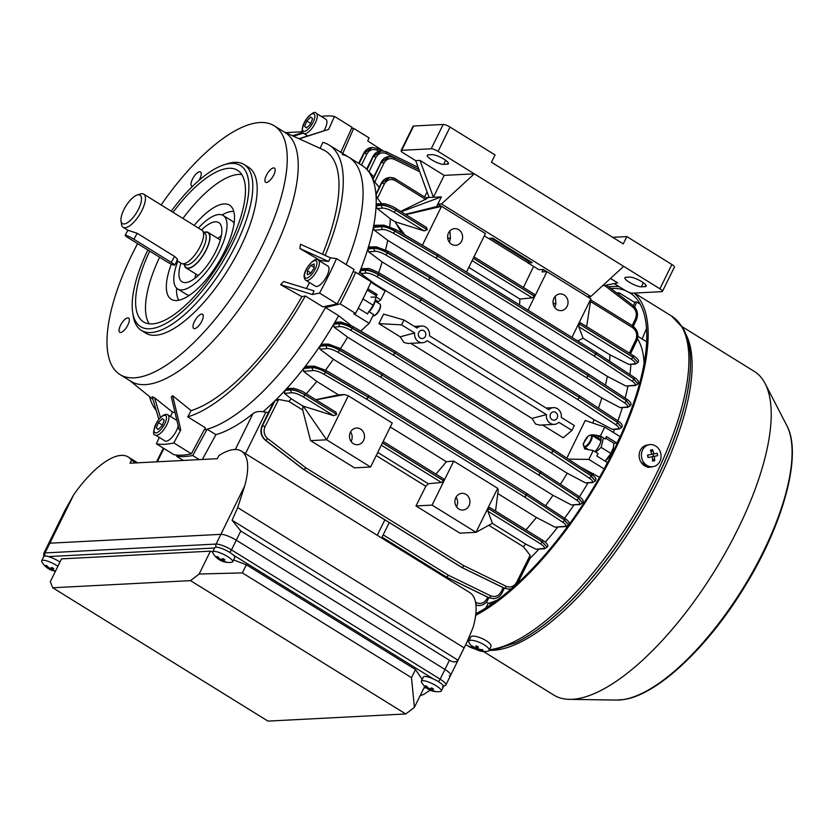 <?xml version="1.0" encoding="UTF-8"?>
<svg xmlns="http://www.w3.org/2000/svg" width="834" height="834" viewBox="0 0 834 834"><rect width="100%" height="100%" fill="white"/><g stroke="black" fill="none" stroke-linecap="round" stroke-linejoin="round"><path stroke-width="1.25" d="M590.232 435.212A6.411 2.408 -58.2 0 0 589.732 435.306A6.411 2.408 -58.2 0 0 585.437 439.539A6.411 2.408 -58.2 0 0 583.56 445.273A6.411 2.408 -58.2 0 0 584.728 446.398A6.411 2.408 -58.2 0 0 590.305 440.654A6.411 2.408 -58.2 0 0 590.232 435.212M590.034 435.233A6.964 2.617 121.8 0 1 590.368 435.108A6.964 2.617 121.8 0 1 590.91 434.994A6.964 2.617 121.8 0 1 591.587 435.15A6.964 2.617 121.8 0 1 590.587 441.697A6.964 2.617 121.8 0 1 584.926 447.16A6.964 2.617 121.8 0 1 584.248 447.003A6.964 2.617 121.8 0 1 583.664 445.94A6.964 2.617 121.8 0 1 583.633 445.575M125.725 235.23A6.964 0.824 -151 0 0 125.131 235.251A6.964 0.824 -151 0 0 128.551 238.024L165.883 261.146A6.964 0.824 -151 0 0 174.65 265.149A6.964 0.824 -151 0 0 171.231 262.376L133.888 239.243A6.964 0.824 -151 0 0 125.725 235.23M176.735 260.323C178.236 260.135 177.506 258.832 174.535 256.424L137.193 233.291L127.894 230.257L123.151 227.317A19.516 7.318 -58.2 0 0 124.026 227.672A19.516 7.318 -58.2 0 0 140.289 213.514A19.516 7.318 -58.2 0 0 143.698 194.145A19.516 7.318 -58.2 0 0 142.822 193.78A19.516 7.318 -58.2 0 0 140.3 193.999L137.12 195.031A16.722 6.276 -58.2 0 0 125.892 206.061A16.722 6.276 -58.2 0 0 121.013 221.031A16.722 6.276 -58.2 0 0 123.171 223.887A16.722 6.276 -58.2 0 0 137.641 210.835A16.722 6.276 -58.2 0 0 139.288 194.843A16.722 6.276 -58.2 0 0 137.12 195.031M177.1 260.74L181.353 263.367A19.516 7.318 -58.2 0 0 182.093 263.69A19.516 7.318 -58.2 0 0 182.229 263.721A19.516 7.318 -58.2 0 0 197.95 250.481A19.516 7.318 -58.2 0 0 202.516 230.716A19.516 7.318 -58.2 0 0 201.901 230.194L143.698 194.145M184.293 264.305A20.902 7.84 -58.2 0 0 186.107 267.954A20.902 7.84 -58.2 0 0 187.045 268.339A20.902 7.84 -58.2 0 0 204.476 253.182A20.902 7.84 -58.2 0 0 208.125 232.415A20.902 7.84 -58.2 0 0 207.197 232.029A20.902 7.84 -58.2 0 0 204.049 232.415M121.013 221.031L121.503 224.336A19.516 7.318 -58.2 0 0 123.151 227.317M372.84 315.971A6.964 2.617 -58.2 0 0 373.726 315.888A6.964 2.617 -58.2 0 0 378.407 311.291A6.964 2.617 -58.2 0 0 380.44 305.056A6.964 2.617 -58.2 0 0 379.939 304.056A6.964 2.617 -58.2 0 0 379.856 303.993A6.964 2.617 -58.2 0 0 379.751 303.941M327.783 266.004A11.843 4.441 121.8 0 1 327.95 266.098A11.843 4.441 121.8 0 1 328.106 266.202A11.843 4.441 121.8 0 1 325.354 278.723A11.843 4.441 121.8 0 1 315.471 286.239A11.843 4.441 121.8 0 1 315.315 286.135M310.644 273.375L307.256 274.782L307.339 270.769L310.811 265.358L314.199 263.951L314.116 267.964L310.644 273.375M380.471 305.411A6.411 2.408 121.8 0 1 380.533 305.713A6.411 2.408 121.8 0 1 378.667 311.457A6.411 2.408 121.8 0 1 374.362 315.679A6.411 2.408 121.8 0 1 374.059 315.752M310.905 272.979L307.339 270.769M314.126 267.412L310.811 265.358M633.84 301.929A190.934 71.651 121.8 0 1 636.738 302.033L634.684 307.006M640.21 304.191L636.738 302.033M637.489 338.865A158.877 59.621 121.8 0 1 644.088 363.374A158.877 59.621 121.8 0 0 637.489 338.865M489.537 605.599L491.236 602.45A158.877 59.621 121.8 0 0 497.523 599.98A158.877 59.621 121.8 0 1 488.255 603.378L486.274 602.148M492.769 603.399L491.236 602.45M642.17 338.99L646.506 328.481M312.614 118.605L310.561 124.037L306.599 127.977L304.691 126.476L306.745 121.034L310.707 117.094L312.614 118.605M316.263 113.32A11.843 4.441 121.8 0 1 313.532 126.153A11.843 4.441 121.8 0 1 303.784 133.461C300.897 133.763 301.491 129.312 305.567 120.086C311.405 113.195 314.971 110.943 316.263 113.32L325.875 119.272A11.843 4.441 121.8 0 1 324.03 130.646M306.797 127.779L304.691 126.476M310.759 123.515L306.745 121.034M649.165 444.699L646.892 445.127A11.155 9.779 79.3 0 0 639.355 457.918A11.155 9.779 79.3 0 0 651.02 467.04L653.283 466.613A11.155 9.779 79.3 0 0 653.314 466.613A11.155 9.779 79.3 0 0 660.83 453.821A11.155 9.779 79.3 0 0 649.165 444.699A11.155 9.779 79.3 0 0 649.144 444.71A11.155 9.779 79.3 0 0 641.627 457.491A11.155 9.779 79.3 0 0 653.283 466.613M652.605 449.703A17.723 7.756 153.7 0 0 651.562 449.88A17.723 7.756 153.7 0 0 650.499 450.11A18.077 8.694 79.2 0 1 651.708 454.322L647.549 455.114L648.008 457.522L652.167 456.73A18.077 8.694 79.2 0 1 652.584 461.098A17.723 7.787 4.8 0 0 653.668 460.91A17.723 7.787 4.8 0 0 654.7 460.691A18.077 8.694 -100.8 0 0 654.283 456.323L657.651 455.687A17.723 15.158 -100.9 0 0 657.192 453.279L653.825 453.915A18.077 8.694 -100.8 0 0 652.605 449.703L651.187 452.257M652.959 454.082L653.408 456.49L651.823 456.792L654.283 456.323M652.438 458.836L654.7 460.691M648.008 457.522L652.167 456.73M648.112 457.501L647.664 455.093M651.708 454.322L653.825 453.915M653.408 456.49L657.651 455.687M440.143 691.522A11.155 2.606 -153.8 0 0 440.529 691.48A11.155 2.606 -153.8 0 0 441.363 691L443.427 686.809A11.155 2.606 -153.8 0 0 438.34 681.628A11.155 2.606 -153.8 0 0 423.422 676.958L421.358 681.149A11.155 2.606 -153.8 0 0 421.483 682.108A18.119 18.119 0 0 0 426.852 688.279A18.077 6.787 121.8 0 1 426.674 688.144M441.363 691A11.155 2.606 -153.8 0 0 436.276 685.819A11.155 2.606 -153.8 0 0 422.577 680.638A11.155 2.606 -153.8 0 0 421.358 681.149M427.112 688.446A17.723 15.836 158.1 0 0 428.603 689.343A18.077 6.787 -58.2 0 0 429.103 689.676A18.077 6.787 -58.2 0 0 430.177 689.979A18.077 16.211 87 0 0 433.982 691.376A17.723 7.829 -90.9 0 0 434.524 691.386A17.723 7.829 -90.9 0 0 435.067 691.313A18.077 16.211 -93 0 1 431.251 689.926A18.077 6.787 -58.2 0 0 433.544 689.082A17.723 11.697 -127.4 0 1 431.616 687.883A18.077 6.787 121.8 0 1 429.322 688.728A18.077 16.211 -93 0 1 426.247 685.85A17.723 3.69 151.4 0 1 425.674 685.902A17.723 3.69 151.4 0 1 425.163 685.913A18.077 16.211 87 0 0 428.238 688.78A18.077 6.787 121.8 0 1 426.852 688.279M432.095 688.217L431.251 689.926M431.074 688.154L430.177 689.979M429.166 688.613L428.603 689.343M428.561 688.133L428.238 688.78M423.87 330.733A4.18 3.753 87 0 0 418.407 333.412A4.18 3.753 87 0 0 422.285 338.552A4.18 3.753 87 0 0 423.87 330.733M555.653 412.371A4.18 3.753 87 0 0 550.2 415.051A4.18 3.753 87 0 0 554.068 420.19A4.18 3.753 87 0 0 555.653 412.371M422.504 342.732A8.361 7.506 87 0 1 418.48 341.669A8.361 7.506 87 0 1 414.665 332.964L400.174 336.8L403.864 342.43L407.92 343.483L422.504 342.732A8.361 7.506 87 0 0 427.091 340.658L546.447 414.602A8.361 7.506 87 0 0 550.263 423.307A8.361 7.506 87 0 0 554.287 424.37A8.361 7.506 87 0 0 558.874 422.296L571.947 430.396L574.334 425.528L561.261 417.427A8.361 7.506 87 0 0 553.422 407.659A8.361 7.506 87 0 0 548.845 409.734L429.479 335.789A8.361 7.506 87 0 0 421.639 326.021A8.361 7.506 87 0 0 417.052 328.096L403.969 319.985L401.571 324.853L378.897 323.623L383.588 314.095L403.969 319.985M546.447 414.602L531.967 418.439L535.647 424.068L539.702 425.121L554.287 424.37M360.58 429.083A8.361 7.506 87 0 0 356.556 428.03A8.361 7.506 87 0 0 349.665 434.462A8.361 7.506 87 0 0 353.397 443.678A8.361 7.506 87 0 0 357.421 444.731A8.361 7.506 87 0 0 364.312 438.309A8.361 7.506 87 0 0 360.58 429.083M466.008 494.395A8.361 7.506 87 0 0 461.984 493.342A8.361 7.506 87 0 0 455.093 499.774A8.361 7.506 87 0 0 458.825 508.99A8.361 7.506 87 0 0 462.849 510.043A8.361 7.506 87 0 0 469.74 503.611A8.361 7.506 87 0 0 466.008 494.395M458.7 229.673A8.361 7.506 87 0 0 454.686 228.62A8.361 7.506 87 0 0 447.795 235.042A8.361 7.506 87 0 0 451.528 244.258A8.361 7.506 87 0 0 455.552 245.321A8.361 7.506 87 0 0 462.432 238.889A8.361 7.506 87 0 0 458.7 229.673M564.128 294.986A8.361 7.506 87 0 0 560.114 293.922A8.361 7.506 87 0 0 553.223 300.355A8.361 7.506 87 0 0 556.956 309.57A8.361 7.506 87 0 0 560.98 310.623A8.361 7.506 87 0 0 567.86 304.202A8.361 7.506 87 0 0 564.128 294.986M351.156 325.5L338.635 315.69L325.458 307.517A158.877 59.621 121.8 0 1 207.113 429.218L192.717 455.52A246.687 92.564 121.8 0 1 184.439 456.521A246.687 92.564 121.8 0 1 176.725 456.354L177.267 455.114M183.334 460.451L176.725 456.354M207.113 429.218L215.902 434.66A158.877 59.621 -58.2 0 0 252.9 413.758C255.496 411.715 258.874 411.047 263.012 411.756L268.402 412.653M338.635 315.69A158.877 59.621 121.8 0 1 334.33 323.206A158.877 59.621 121.8 0 1 333.725 324.217A158.877 59.621 121.8 0 1 320.475 345.245A158.877 59.621 121.8 0 1 319.776 346.266A158.877 59.621 121.8 0 1 304.473 367.387A158.877 59.621 121.8 0 1 303.659 368.43A158.877 59.621 121.8 0 1 285.843 389.509A158.877 59.621 121.8 0 1 284.967 390.468A158.877 59.621 121.8 0 1 274.907 400.831A158.877 59.621 121.8 0 1 273.781 401.925A158.877 59.621 121.8 0 1 263.012 411.756M215.902 434.66L202.328 459.461M199.326 459.617L192.717 455.52M278.65 399.455L265.056 426.622L262.053 425.736L273.281 402.582L262.283 425.632C260.083 431.355 261.157 436.213 265.525 440.237L303.764 469.49L265.619 440.227C261.261 436.213 260.229 431.345 262.502 425.621L274.907 400.831L278.65 399.455L288.814 401.404L291.295 398.861L284.509 393.419L284.967 390.468L291.129 389.885C294.704 389.968 299.302 391.636 304.921 394.899L336.717 414.488L335.935 412.173L305.14 393.085A2.095 0.782 -58.2 0 0 304.952 393.043M531.967 418.439L410.724 343.337M571.947 430.396L563.2 437.798L542.507 424.975M401.561 233.009L395.17 221.792L390.302 218.779A153.31 57.525 121.8 0 1 389.759 226.619M427.269 229.736L395.691 210.168A2.095 0.782 -58.2 0 0 395.869 208.448L426.487 227.411L427.269 229.736L424.183 230.914L395.17 221.792M390.302 218.779L377.354 208.615L376.103 205.821A158.877 59.621 121.8 0 1 373.549 226.389A158.877 59.621 121.8 0 1 373.351 227.401A158.877 59.621 121.8 0 1 368.128 248A158.877 59.621 121.8 0 1 367.825 249.001A158.877 59.621 121.8 0 1 360.549 269.716A158.877 59.621 121.8 0 1 360.152 270.727A158.877 59.621 121.8 0 1 358.766 274.157M401.185 211.742L441.394 196.866L425.715 197.679L441.394 196.866L436.609 206.592L405.334 214.307M519.54 304.921A153.31 57.525 -58.2 0 0 519.884 299.052L468.802 267.401M534.052 294.121A2.095 0.782 -58.2 0 1 534.24 294.162A2.095 0.782 -58.2 0 1 534.062 295.893L534.021 295.976A2.095 0.782 -58.2 0 1 532.228 297.842L519.884 299.052M628.846 364.406L634.111 363.895A2.095 1.866 -95.6 0 0 635.185 364.156L628.846 364.406L609.935 354.836L583.102 338.218L577.608 340.897M609.935 354.836A153.31 57.525 121.8 0 1 609.55 361.174M583.102 338.218L578.765 326.678L579.317 324.03L580.495 322.81L633.079 355.388A2.095 0.782 -58.2 0 0 632.891 355.347M589.836 296.539L589.638 298.092M336.675 414.571L333.631 415.666L302.94 406.064L302.7 410.005L310.561 440.633L354.492 467.843L370.577 467.009L326.647 439.799L310.561 440.633M302.7 410.005L288.814 401.404M535.991 549.22L543.382 548.522A2.095 1.866 -95.4 0 0 544.456 548.782L535.991 549.22L525.764 544.102L523.304 546.666L530.143 555.246L529.694 558.665M523.304 546.666L488.787 525.284M415.989 505.946L459.909 533.155L476.006 532.321L432.075 505.112L415.989 505.946L425.83 486.274L376.217 455.552M370.577 467.009L392.23 423.015L348.299 395.796L344.432 394.555L338.521 394.909L316.764 381.43L303.555 371.349L303.659 368.43L312.614 367.7C315.846 367.763 320.141 369.274 325.51 372.245L368.023 397.026L325.614 372.037C320.256 369.045 315.992 367.45 312.833 367.241L304.473 367.387L307.277 366.585M495.542 511.044L498.252 489.839L497.658 488.317L453.727 461.108L446.357 461.713L390.281 426.977M555.037 527.14L564.868 526.337A2.095 1.866 85.3 0 0 565.921 526.598L555.037 527.14L536.408 517.497L497.773 493.561M315.794 399.694L338.521 394.909M316.764 381.43A153.31 57.525 121.8 0 1 306.286 393.804M302.94 406.064L291.295 398.861M435.88 474.077A153.31 57.525 -58.2 0 0 446.357 461.713M443.323 478.758A2.095 0.782 -58.2 0 1 443.511 478.81A2.095 0.782 -58.2 0 1 443.334 480.54L443.292 480.613A2.095 0.782 -58.2 0 1 441.488 482.49L428.301 483.73L377.76 452.414M428.301 483.73L425.83 486.274M536.408 517.497A153.31 57.525 121.8 0 1 525.931 529.871M497.658 488.317L476.006 532.321L492.435 523.272L487.859 511.211L488.411 508.563L489.579 507.353L542.35 540.036A2.095 0.782 -58.2 0 0 542.163 539.994M525.764 544.102L492.279 523.356M379.199 187.389L372.892 179.623A158.877 59.621 121.8 0 1 375.925 194.239A158.877 59.621 121.8 0 1 375.988 195.041A158.877 59.621 121.8 0 1 376.144 204.883A158.877 59.621 121.8 0 1 376.103 205.821L381.847 205.258C385.433 205.331 390.031 206.999 395.65 210.251L427.227 229.819M381.795 203.767L377.437 198.356L375.988 195.041L381.722 183.136L389.853 177.444L395.212 178.851A2.095 0.782 121.8 0 1 395.41 178.903L427.091 198.523L400.706 211.44M533.593 266.39L523.439 287.469M358.266 308.205L367.533 313.938L368.732 311.509L373.559 314.501L369.201 323.363L360.684 331.056M370.89 282.257L385.099 291.056L380.742 299.917L377.354 302.44M353.063 271.759L355.732 272.27A246.687 92.564 121.8 0 1 340.178 303.889L325.458 307.517M369.201 323.363L353.835 313.834L355.545 313.407A246.687 92.564 -58.2 0 0 371.109 281.798L355.732 272.27M355.545 313.407L340.178 303.889M380.742 299.917L375.915 296.925L370.984 297.175M375.915 296.925L377.104 294.485L374.56 294.621M377.104 294.485L367.877 288.772M342.274 154.53A158.877 59.621 121.8 0 1 348.883 157.303A158.877 59.621 121.8 0 1 346.162 264.597A158.877 59.621 121.8 0 0 348.883 157.303L362.06 165.466A158.877 59.621 121.8 0 1 366.699 169.271A158.877 59.621 121.8 0 1 367.023 169.625A158.877 59.621 121.8 0 1 372.673 179.049A158.877 59.621 121.8 0 1 372.892 179.623L381.326 162.203L389.478 156.511L393.971 157.449A2.095 0.834 116 0 1 394.148 157.48A2.095 0.834 116 0 1 394.169 159.284C389.832 157.657 386.413 158.94 383.911 163.151L374.654 182.26M612.323 429.364L617.858 428.864A2.095 1.866 -95.2 0 0 618.932 429.124L612.323 429.364L594.1 419.711L374.456 283.654A153.31 57.525 121.8 0 1 374.195 284.3M374.456 283.654L360.841 273.573L360.152 270.727L365.605 270.226C368.847 270.268 373.152 271.769 378.521 274.73L421.045 299.489L378.646 274.48C373.288 271.477 369.035 269.872 365.886 269.653L360.549 269.716L362.675 268.923M585.531 482.896L591.535 482.354A2.095 1.866 84.9 0 0 592.609 482.615L585.531 482.896L567.266 473.243L347.632 337.176L334.038 327.105L333.725 324.217L339.282 323.717C342.524 323.759 346.829 325.26 352.198 328.231L394.753 352.918L352.323 327.981C346.965 324.979 342.711 323.373 339.563 323.144L334.33 323.206L336.811 322.404M351.646 128.217A246.687 92.564 121.8 0 1 353.689 128.373L369.066 137.902L367.731 140.956L383.046 150.829M353.689 128.373L342.732 153.487M604.202 468.937L588.846 459.419L593.203 450.568L584.665 448.901L583.122 443.928L587.939 436.463M590.441 435.087L593.11 434.775L600.386 435.974L604.744 427.123L620.121 436.641L616.951 443.073L613.834 443.229M618.786 294.548L619.454 293.015A246.687 92.564 -58.2 0 0 616.524 292.807M619.454 293.015L634.83 302.544L633.423 305.765M580.162 466.884L599.531 477.309M593.422 473.514A158.877 59.621 121.8 0 1 592.557 475.046M587.928 483.032A158.877 59.621 121.8 0 1 579.421 496.762M573.886 505.091A158.877 59.621 121.8 0 1 564.555 518.227A2.095 0.959 -56.8 0 0 564.347 518.154M557.654 527.276A158.877 59.621 121.8 0 1 545.3 542.131M538.806 549.314A158.877 59.621 121.8 0 1 530.049 558.311M630.796 353.209A158.877 59.621 121.8 0 1 630.848 354.012M630.848 364.583A158.877 59.621 121.8 0 1 629.92 374.529M627.939 386.184A158.877 59.621 121.8 0 1 625.135 398.068M622.31 407.795A158.877 59.621 121.8 0 1 617.879 420.847M614.554 429.52A158.877 59.621 121.8 0 1 613.355 432.46M630.775 352.876L630.462 353.772M625.854 386.017L634.257 385.308A2.095 1.866 85.2 0 0 635.32 385.569L625.854 386.017L607.34 376.363L387.695 240.307L374.372 230.226L373.351 227.401L382.003 226.671C385.245 226.723 389.541 228.235 394.92 231.206L437.454 255.923L395.014 230.997C389.655 228.005 385.391 226.41 382.233 226.212L373.549 226.389L375.269 225.597M375.925 194.239L381.294 183.23C382.889 179.852 385.725 177.923 389.78 177.454L381.513 183.146L375.925 194.239M424.183 230.914L393.846 212.128A2.095 0.782 121.8 0 0 395.65 210.251L395.691 210.168C390.083 206.895 385.537 205.112 382.066 204.82L376.144 204.883L377.521 204.09M373.632 176.766L367.023 169.625L373.382 156.469L381.524 150.777L386.017 151.705A2.095 0.834 116 0 1 386.194 151.746A2.095 0.834 116 0 1 386.215 153.539C381.878 151.913 378.459 153.206 375.967 157.407L369.014 171.804M372.673 179.049L381.096 162.213L372.673 179.049M607.34 376.363A153.31 57.525 121.8 0 1 605.401 385.141M387.695 240.307A153.31 57.525 121.8 0 1 385.569 249.856M620.152 407.638L626.668 407.055A2.095 1.866 84.9 0 0 627.731 407.315L620.152 407.638L601.825 397.985L382.191 261.918L368.659 251.847L367.825 249.001L374.414 248.417C377.646 248.469 381.951 249.971 387.33 252.931L429.875 277.639L387.445 252.702C382.087 249.71 377.833 248.105 374.674 247.896L368.128 248L370.077 247.208M601.825 397.985A153.31 57.525 121.8 0 1 598.468 408.139M382.191 261.918A153.31 57.525 121.8 0 1 378.626 272.635M594.1 419.711A153.31 57.525 121.8 0 1 592.745 423.036M400.174 336.8L378.897 323.623M604.744 427.123L585.239 420.472L566.818 458.147M567.266 473.243A153.31 57.525 121.8 0 1 560.385 484.273M347.632 337.176A153.31 57.525 121.8 0 1 340.46 348.664M571.394 504.956L578.806 504.32A2.095 1.866 85.1 0 0 579.87 504.58L571.394 504.956L553.005 495.313L333.36 359.245L319.902 349.165L319.776 346.266L326.553 345.683C329.795 345.735 334.09 347.236 339.469 350.207L382.014 374.914L339.584 349.978C334.226 346.975 329.972 345.37 326.813 345.151L320.475 345.245L323.102 344.432M553.005 495.313A153.31 57.525 121.8 0 1 545.509 505.738M333.36 359.245A153.31 57.525 121.8 0 1 325.521 370.16M336.717 414.488L304.963 394.816C299.354 391.542 294.809 389.749 291.337 389.457L285.843 389.509L288.866 388.696M488.255 603.378L485.669 608.101M588.846 459.419L568.319 459.138M616.951 443.073L606.412 436.536L605.213 438.965L600.386 435.974M593.203 450.568L598.041 453.56L596.842 455.989L607.381 462.526L604.535 468.312M579.317 324.03L632.86 357.202L637.885 362.498L632.902 357.119L579.359 323.946M637.947 362.321L638.031 362.196C639.553 360.924 637.906 358.651 633.079 355.388A2.095 0.782 -58.2 0 1 632.902 357.119L632.86 357.202A2.095 0.782 121.8 0 1 631.067 359.079L578.765 326.678M634.257 385.308C636.175 384.891 635.372 383.442 631.849 380.961A2.095 0.959 -56.6 0 0 633.809 379.189L638.031 383.932L633.913 378.99L595.747 353.981L633.913 378.99A2.095 0.959 -56.8 0 0 633.976 377.187A2.095 0.959 -56.8 0 0 633.746 377.114M626.668 407.055C628.596 406.638 627.793 405.178 624.27 402.697A2.095 0.959 -56.5 0 0 626.23 400.925L630.441 405.678L626.334 400.695L588.137 375.769L626.334 400.695A2.095 0.959 -56.8 0 0 626.407 398.902A2.095 0.959 -56.8 0 0 626.178 398.819M617.858 428.864C619.787 428.436 618.984 426.977 615.471 424.496A2.095 0.959 123.5 0 0 617.421 422.723L621.632 427.477L617.546 422.473L579.338 397.557L617.546 422.473A2.095 0.959 -56.8 0 0 617.608 420.67A2.095 0.959 -56.8 0 0 617.379 420.597M591.535 482.354C593.464 481.927 592.661 480.478 589.138 477.997A2.095 0.959 -56.5 0 0 591.097 476.224L595.309 480.968L591.223 475.964L553.046 450.986L591.223 475.964A2.095 0.959 -56.8 0 0 591.285 474.171A2.095 0.959 -56.8 0 0 591.056 474.098M578.806 504.32C580.725 503.903 579.932 502.454 576.409 499.973A2.095 0.959 -56.6 0 0 578.358 498.2L582.58 502.944L578.473 497.971L540.307 472.972L578.473 497.971A2.095 0.959 -56.8 0 0 578.546 496.167A2.095 0.959 -56.8 0 0 578.316 496.094M564.868 526.337C566.776 525.931 565.973 524.482 562.45 522.011A2.095 0.959 -56.6 0 0 564.409 520.239L568.632 524.961L564.514 520.03L526.348 495.031L564.514 520.03A2.095 0.959 -56.8 0 0 564.576 518.237C568.569 520.854 569.976 522.981 568.809 524.607M488.411 508.563L542.131 541.839L547.167 547.135L542.173 541.766L488.453 508.479M547.219 546.968L547.302 546.833C548.824 545.561 547.167 543.299 542.35 540.036A2.095 0.782 -58.2 0 1 542.173 541.766L542.131 541.839A2.095 0.782 121.8 0 1 540.328 543.716L487.859 511.211M511.534 588.668L509.021 589.148L504.518 588.22L462.036 567.558L504.414 588.22L508.969 589.148M501.807 592.984L502.026 592.901C500.139 596.466 497.304 598.395 493.54 598.676L489.037 597.749L446.586 577.086L488.933 597.749L493.478 598.676M475.953 605.119L479.31 605.557M479.811 605.526L475.953 605.077M372.298 147.462L363.947 153.164L358.787 163.433M359.162 163.672L364.239 153.143L372.371 147.462L376.864 148.389A2.095 0.834 116 0 1 377.041 148.421A2.095 0.834 116 0 1 377.072 150.214C372.725 148.588 369.316 149.88 366.824 154.082L361.497 165.122M381.451 150.787L373.111 156.479L366.699 169.271M389.426 156.521L381.096 162.213L383.911 163.151M425.715 199.462L395.253 180.592A2.095 0.782 121.8 0 0 395.41 178.903C394.951 178.236 393.095 177.757 389.853 177.444L389.78 177.454M414.665 332.964L401.571 324.853M546.76 271.655L543.226 269.465L542.037 271.905L546.958 271.644L527.995 310.165M466.498 272.072L485.451 233.551L441.53 206.332L436.609 206.592M453.727 461.108L432.075 505.112M348.299 395.796L326.647 439.799L303.201 406.033M344.432 394.555L315.992 399.809M571.926 337.384L590.879 298.864L546.958 271.644M590.879 298.864L586.656 326.636M422.39 245.238L441.53 206.332L405.877 214.64M405.178 235.136L395.743 223.116M553.057 302.721L555.653 304.327L555.903 303.857L555.267 296.258M554.641 307.36A8.361 7.506 87 0 0 555.653 304.327M447.629 237.409L450.224 239.024L450.475 238.545L449.849 230.945M449.213 242.048A8.361 7.506 87 0 0 450.224 239.024M456.511 506.78A8.361 7.506 87 0 0 456.021 497.241M351.083 441.467A8.361 7.506 87 0 0 350.593 431.939M597.28 437.36A10.102 3.795 121.8 0 1 598.802 446.357A10.102 3.795 121.8 0 1 594.913 451.621M605.64 438.111L613.834 443.177L613.47 447.451L610.895 453.446L601.116 447.389L603.451 438.038M613.47 447.451L613.303 448.327A10.102 3.795 121.8 0 1 611.103 453.977A10.102 3.795 121.8 0 1 605.713 460.577L605.046 461.077M595.81 452.184L601.116 447.389M610.895 453.446L605.38 460.806M178.215 425.945A11.843 4.441 121.8 0 1 174.754 433.659A11.843 4.441 121.8 0 1 165.007 440.967L155.395 435.014A11.843 4.441 121.8 0 0 165.153 427.706A11.843 4.441 121.8 0 0 167.874 414.873C165.174 413.341 161.608 415.603 157.178 421.65C153.102 430.865 152.507 435.327 155.395 435.014M156.302 428.03L158.356 422.588L162.317 418.658L164.225 420.159L162.171 425.601L158.21 429.531L156.302 428.03L158.408 429.333M162.369 425.079L158.356 422.588M198.93 180.425A8.361 3.138 -58.2 0 0 199.806 178.82A8.361 3.138 -58.2 0 0 200.514 171.908A8.361 3.138 -58.2 0 0 192.425 179.206A8.361 3.138 -58.2 0 0 191.705 186.128A8.361 3.138 -58.2 0 0 192.571 186.305M120.492 325.375A8.361 3.138 -58.2 0 0 119.783 332.297A8.361 3.138 -58.2 0 0 127.883 324.989A8.361 3.138 -58.2 0 0 128.592 318.077A8.361 3.138 -58.2 0 0 120.492 325.375M194.437 321.549A8.361 3.138 -58.2 0 0 193.728 328.46A8.361 3.138 -58.2 0 0 201.818 321.163A8.361 3.138 -58.2 0 0 202.526 314.251A8.361 3.138 -58.2 0 0 194.437 321.549M266.359 175.38A8.361 3.138 -58.2 0 0 265.65 182.292A8.361 3.138 -58.2 0 0 273.74 174.994A8.361 3.138 -58.2 0 0 274.459 168.082A8.361 3.138 -58.2 0 0 266.359 175.38M320.12 148.358L322.821 142.364A158.877 59.621 121.8 0 1 329.107 145.053A158.877 59.621 121.8 0 1 325.135 255.423M161.129 204.935A146.336 54.908 121.8 0 1 274.188 125.788L285.165 132.585A146.336 54.908 121.8 0 1 272.687 253.64A146.336 54.908 121.8 0 1 131.032 381.388L120.054 374.591A146.336 54.908 121.8 0 1 132.533 253.526A146.336 54.908 121.8 0 1 137.6 243.622M319.985 260.396L299.865 248.501L328.523 261.48L319.985 260.396A151.913 57.004 121.8 0 1 319.724 261M328.523 261.48L330.472 257.842L300.501 244.258L299.865 248.501M284.05 131.897L323.039 149.693A151.913 57.004 121.8 0 1 322.56 254.255M274.188 125.788A146.336 54.908 121.8 0 1 261.709 246.843A146.336 54.908 121.8 0 1 120.054 374.591M171.22 211.19A94.774 35.56 121.8 0 1 223.929 164.851L227.109 163.829A97.557 36.613 121.8 0 1 244.101 164.527A97.557 36.613 121.8 0 1 235.782 245.238A97.557 36.613 121.8 0 1 141.353 330.4A97.557 36.613 121.8 0 1 133.148 315.492L132.658 312.187A94.774 35.56 121.8 0 1 147.868 249.992M244.101 164.527L248.501 167.248A97.557 36.613 121.8 0 1 240.171 247.959A97.557 36.613 121.8 0 1 145.742 333.12L141.353 330.4M223.929 164.851A94.774 35.56 121.8 0 1 232.352 243.935A94.774 35.56 121.8 0 1 172.075 319.631A94.774 35.56 121.8 0 1 132.658 312.187M198.388 228.026A43.201 16.211 121.8 0 1 223.168 215.495A43.201 16.211 121.8 0 1 219.478 251.243A43.201 16.211 121.8 0 1 177.663 288.95A43.201 16.211 121.8 0 1 177.84 261.198M223.168 215.495L231.956 220.937A43.201 16.211 121.8 0 1 234.104 223.147M194.166 225.399A55.346 20.767 121.8 0 1 230.987 206.3A55.346 20.767 121.8 0 1 224.846 250.961A55.346 20.767 121.8 0 1 172.909 300.052A55.346 20.767 121.8 0 1 171.345 264.117M178.83 300.23A52.959 19.87 121.8 0 1 176.683 288.21M149.213 323.842A89.196 33.475 121.8 0 1 159.607 257.258M173.045 212.316A89.196 33.475 121.8 0 1 237.502 170.282A89.196 33.475 121.8 0 1 229.892 244.07A89.196 33.475 121.8 0 1 143.552 321.934A89.196 33.475 121.8 0 1 149.724 251.138M194.854 278.379A34.84 13.073 121.8 0 1 195.886 274.011M201.484 229.934A34.84 13.073 121.8 0 1 218.758 222.605A34.84 13.073 121.8 0 1 215.787 251.43A34.84 13.073 121.8 0 1 182.062 281.85A34.84 13.073 121.8 0 1 180.926 263.106M217.903 238.472A34.84 13.073 121.8 0 1 221.354 235.595M330.472 257.842L336.498 258.613A188.15 70.598 121.8 0 1 319.537 293.078L337.113 303.962L322.862 306.86L305.296 295.976A158.877 59.621 121.8 0 1 187.744 416.854L205.32 427.738L191.403 453.8A188.15 70.598 121.8 0 1 173.962 454.707L156.396 443.813L159.273 437.412M336.498 258.613L354.075 269.497A188.15 70.598 121.8 0 1 337.113 303.962M321.361 116.479A188.15 70.598 121.8 0 1 334.486 116.426L352.052 127.31L340.814 152.299M302.846 132.564L292.473 135.744M303.357 133.138L293.432 136.182M298.979 138.705L328.648 129.395L299.281 138.851M334.486 116.426L328.648 129.395M309.518 282.549A151.913 57.004 121.8 0 1 306.38 288.533M314.043 290.899L312.416 294.527L280.61 284.686L283.623 281.496L314.043 290.899M319.537 293.078L312.416 294.527M280.61 284.686L301.887 296.675L305.296 295.976M156.219 410.349A158.877 59.621 121.8 0 1 149.557 396.619M180.79 429.885L172.669 395.681L171.335 396.963L179.102 429.666L180.79 429.885L173.826 442.917A188.15 70.598 121.8 0 1 156.396 443.813M173.826 442.917L191.403 453.8M175.025 412.507A151.913 57.004 121.8 0 1 172.482 412.079L170.49 416.5M160.43 417.532L154.644 397.828L172.482 412.079M158.846 419.314L152.226 396.744L154.644 397.828M187.744 416.854L191.08 410.62L172.669 395.681M301.887 296.675A151.913 57.004 121.8 0 1 191.08 410.62M182.927 218.445A89.196 33.475 121.8 0 1 241.735 174.494M222.063 214.963A52.959 19.87 121.8 0 1 233.781 211.523M189.37 295.34A43.201 16.211 121.8 0 1 186.451 294.402L177.663 288.95M326.198 306.182A158.877 59.621 121.8 0 1 204.121 429.979M216.34 547.177A2.783 2.502 87 0 1 216.079 544.07L244.675 485.951L237.69 507.593L232.113 520.26L240.797 530.997L449.453 660.257C453.216 662.446 456.062 662.415 457.981 660.174L466.998 642.055L473.097 627.449A71.078 26.667 -58.2 0 0 469.782 592.599L241.349 451.1A71.078 26.667 -58.2 0 0 218.81 455.677L217.33 458.69L129.989 463.214L131.47 460.201A71.078 26.667 -58.2 0 0 128.175 456.959A71.078 26.667 -58.2 0 0 73.684 494.802L49.863 543.195A12.541 2.929 -153.8 0 0 48.497 543.778A12.541 2.929 26.2 0 1 49.863 543.195L220.864 534.344L49.863 543.195L45.078 552.921L216.079 544.07A12.541 2.929 26.2 0 1 231.498 549.908L440.154 679.168A12.541 2.929 26.2 0 1 445.877 684.995L450.662 675.259A12.541 2.929 -153.8 0 0 444.939 669.441L236.283 540.182A12.541 2.929 -153.8 0 0 220.864 534.344A12.541 2.929 26.2 0 1 236.283 540.182L444.939 669.441A12.541 2.929 26.2 0 1 450.662 675.259L466.321 643.431M244.675 485.951A71.078 26.667 -58.2 0 0 241.349 451.1M232.113 520.26L457.981 660.174M45.349 556.028A2.783 2.502 87 0 1 45.078 552.921A12.541 2.929 26.2 0 0 43.712 553.505L64.833 510.575L73.684 494.802M131.47 460.201L135.838 462.912M449.286 675.853A12.541 2.929 -153.8 0 0 450.662 675.259M478.393 650.447A18.119 18.119 0 0 0 478.487 650.489A18.119 18.119 0 0 0 487.661 651.271A11.155 3.357 -155.6 0 0 489.089 650.426L490.986 646.256A11.155 3.357 -155.6 0 0 490.976 645.266A11.155 3.357 -155.6 0 0 480.822 637.989A11.155 3.357 -155.6 0 0 470.678 637.03L468.781 641.2A11.155 3.357 -155.6 0 0 468.791 642.201A11.155 3.357 -155.6 0 0 469.094 642.826A18.119 18.119 0 0 0 477.309 650.02A18.077 4.66 109.6 0 0 477.382 650.04A17.723 16.763 -109.6 0 0 478.393 650.447A17.723 16.763 -109.6 0 0 478.487 650.478A17.723 16.763 -109.6 0 0 479.613 650.843A18.077 4.66 -70.4 0 1 478.726 649.936A18.077 16.597 -18.6 0 0 483.032 650.614A17.723 1.293 -98.8 0 1 482.73 649.696A18.077 16.597 161.4 0 1 478.414 649.008A18.077 4.66 -70.4 0 1 478.195 646.642A17.723 11.426 -173.4 0 1 477.069 646.267A17.723 11.426 -173.4 0 1 475.964 645.839A18.077 4.66 109.6 0 0 476.183 648.216A18.077 16.597 161.4 0 1 472.544 646.069A17.723 6.62 140.4 0 0 472.847 646.986A18.077 16.597 -18.6 0 0 476.495 649.133A18.077 4.66 109.6 0 0 477.309 650.02M489.089 650.426A11.155 3.357 -155.6 0 0 489.078 649.436A11.155 3.357 -155.6 0 0 477.528 641.627A11.155 3.357 -155.6 0 0 468.781 641.2M479.07 649.186L478.726 649.936M478.205 647.247L477.382 650.04M477.705 646.486L476.495 649.133M477.069 646.267L476.183 648.216M475.839 613.73A191.632 71.912 -58.2 0 0 615.45 446.941A191.632 71.912 -58.2 0 0 629.691 292.734A191.632 71.912 -58.2 0 0 629.232 292.453M625.5 290.618A191.632 71.912 -58.2 0 0 610.842 288.46M483.428 651.5L553.713 695.035A190.381 71.443 -58.2 0 0 569.466 699.351A190.381 71.443 -58.2 0 0 577.743 698.683A190.381 71.443 -58.2 0 0 719.502 562.919A190.381 71.443 -58.2 0 0 765.101 383.536A190.381 71.443 -58.2 0 0 754.228 371.359L682.16 326.709M475.651 615.346A193.863 72.746 -58.2 0 0 614.449 450.975A193.863 72.746 -58.2 0 0 633.996 293.099M619.318 286.781A193.863 72.746 -58.2 0 0 608.664 286.792M640.814 461.869L647.955 467.478L649.029 467.186M362.488 299.886L363.405 299.197L373.184 305.265L369.014 311.687M375.665 296.935L375.206 300.834A10.102 3.795 121.8 0 1 369.118 311.749M375.363 300.021L373.184 305.265M375.654 295.299L367.241 290.086M231.487 562.262A11.155 2.606 -153.8 0 0 231.862 562.22A11.155 2.606 -153.8 0 0 232.707 561.741L234.771 557.55A11.155 2.606 -153.8 0 0 229.684 552.369A11.155 2.606 -153.8 0 0 214.755 547.698L212.701 551.889A11.155 2.606 -153.8 0 0 212.826 552.848A18.119 18.119 0 0 0 218.195 559.02A18.077 6.787 121.8 0 1 218.018 558.884M232.707 561.741A11.155 2.606 -153.8 0 0 227.619 556.559A11.155 2.606 -153.8 0 0 213.911 551.378A11.155 2.606 -153.8 0 0 212.701 551.889M218.456 559.187A17.723 15.836 158.1 0 0 219.947 560.083A18.077 6.787 -58.2 0 0 220.437 560.417A18.077 6.787 -58.2 0 0 221.51 560.719A18.077 16.211 87 0 0 225.316 562.116A17.723 7.829 -90.9 0 0 225.858 562.126A17.723 7.829 -90.9 0 0 226.4 562.053A18.077 16.211 -93 0 1 222.595 560.656A18.077 6.787 -58.2 0 0 224.888 559.822A17.723 11.697 -127.4 0 1 222.959 558.624A18.077 6.787 121.8 0 1 220.666 559.468A18.077 16.211 -93 0 1 217.58 556.591A17.723 3.69 151.4 0 1 217.007 556.643A17.723 3.69 151.4 0 1 216.506 556.653A18.077 16.211 87 0 0 219.582 559.52A18.077 6.787 121.8 0 1 218.195 559.02M223.439 558.947L222.595 560.656M222.407 558.895L221.51 560.719M220.51 559.353L219.947 560.083M219.895 558.874L219.582 559.52M302.408 131.762L285.718 132.616A5.577 1.303 -153.8 0 0 285.645 132.627M59.975 562.064A11.155 2.606 -153.8 0 0 58.682 561.23A11.155 2.606 -153.8 0 0 43.764 556.559L41.7 560.75A11.155 2.606 -153.8 0 0 41.836 561.709A18.119 18.119 0 0 0 47.194 567.871A18.077 6.787 121.8 0 1 47.017 567.735M57.911 566.255A11.155 2.606 -153.8 0 0 56.629 565.421A11.155 2.606 -153.8 0 0 42.92 560.229A11.155 2.606 -153.8 0 0 41.7 560.75M47.455 568.048A17.723 15.836 158.1 0 0 48.956 568.934A18.077 6.787 -58.2 0 0 49.446 569.268A18.077 6.787 -58.2 0 0 50.52 569.57A18.077 16.211 87 0 0 54.325 570.967A17.723 7.829 -90.9 0 0 54.867 570.977A17.723 7.829 -90.9 0 0 55.409 570.915A18.077 16.211 -93 0 1 51.604 569.518A18.077 6.787 -58.2 0 0 53.887 568.684A17.723 11.697 -127.4 0 1 51.958 567.485A18.077 6.787 121.8 0 1 49.665 568.319A18.077 16.211 -93 0 1 46.589 565.452A17.723 3.69 151.4 0 1 46.016 565.494A17.723 3.69 151.4 0 1 45.505 565.504A18.077 16.211 87 0 0 48.581 568.371A18.077 6.787 121.8 0 1 47.194 567.871M52.438 567.808L51.604 569.518M51.416 567.745L50.52 569.57M49.519 568.204L48.956 568.934M48.904 567.735L48.581 568.371M233.593 559.937L246.374 564.774L415.499 669.546L422.202 679.429M246.374 564.774L242.381 572.895L411.506 677.667L414.394 707.368L405.751 713.967L190.496 580.631L52.719 587.761L50.29 581.725L61.539 558.863L210.397 551.159L212.649 552.014M415.499 669.546L411.506 677.667M424.694 686.434L414.394 707.368M405.751 713.967L267.964 721.108L52.719 587.761M190.496 580.631L199.149 574.021L242.381 572.895M210.397 551.159L199.149 574.021M629.368 282.278A9.758 2.273 -153.8 0 0 641.367 286.813L645.057 286.625A9.758 2.273 -153.8 0 0 646.121 286.166A9.758 2.273 -153.8 0 0 640.074 280.704A9.758 2.273 -153.8 0 0 629.68 277.096L625.99 277.295A9.758 2.273 -153.8 0 0 624.927 277.743A9.758 2.273 -153.8 0 0 629.368 282.278M431.689 159.815A9.758 2.273 -153.8 0 0 443.688 164.361L447.378 164.162A9.758 2.273 -153.8 0 0 448.442 163.714A9.758 2.273 -153.8 0 0 442.395 158.252A9.758 2.273 -153.8 0 0 432.002 154.644L428.311 154.832A9.758 2.273 -153.8 0 0 427.248 155.291A9.758 2.273 -153.8 0 0 431.689 159.815M415.697 160.649L420.002 160.42L433.399 197.283L444.168 175.39L474.306 173.826L438.069 151.381A5.577 1.303 -153.8 0 0 431.209 148.786L401.686 150.318A5.577 1.303 -153.8 0 0 401.081 150.579A5.577 1.303 -153.8 0 0 403.625 153.164L415.697 160.649L429.093 197.502M441.394 196.866L437.798 204.163L441.499 203.965L474.306 173.826L623.665 266.348L590.847 296.487L441.499 203.965M614.147 283.581L625.458 290.586A5.577 1.303 -153.8 0 0 632.308 293.182L661.831 291.65A5.577 1.303 -153.8 0 0 662.446 291.389A5.577 1.303 -153.8 0 0 659.903 288.804L623.665 266.348M612.656 237.325L626.845 236.595L671.87 264.482A5.577 1.303 -153.8 0 1 674.414 267.078L662.446 291.389M626.845 236.595L623.248 243.882L491.466 162.244L495.062 154.957L450.037 127.06A5.577 1.303 -153.8 0 0 443.177 124.464L413.654 125.997A5.577 1.303 -153.8 0 0 413.049 126.257L401.081 150.579M441.332 206.342L437.798 204.163M543.226 269.465L538.92 269.695L527.943 262.887L532.248 262.668L492.717 238.18L488.411 238.399L484.314 235.866M587.355 296.675L590.847 296.487M424.558 196.96L427.05 191.893M420.002 160.42L444.168 175.39M602.367 285.916L617.681 282.882L610.509 278.431M529.037 260.677L527.943 262.887M185.794 264.722A18.39 6.901 -58.2 0 0 185.93 264.764A18.39 6.901 -58.2 0 0 186.055 264.795A18.39 6.901 -58.2 0 0 200.879 252.306A18.39 6.901 -58.2 0 0 205.185 233.676L202.516 230.716M184.564 264.378A20.537 7.704 -58.2 0 0 187.223 268.016A20.537 7.704 -58.2 0 0 204.987 251.993A20.537 7.704 -58.2 0 0 207.009 232.352A20.537 7.704 -58.2 0 0 204.236 232.623M133.888 239.243L137.193 233.291M171.231 262.376L174.535 256.424M316.18 260.865A10.102 3.795 -58.2 0 0 307.736 267.005A10.102 3.795 -58.2 0 0 305.275 277.868A10.102 3.795 -58.2 0 0 313.72 271.728A10.102 3.795 -58.2 0 0 316.18 260.865M327.95 266.098L318.338 260.145A11.843 4.441 121.8 0 1 318.494 260.25A11.843 4.441 121.8 0 1 315.752 272.77A11.843 4.441 121.8 0 1 305.859 280.287A11.843 4.441 121.8 0 1 305.713 280.182M305.651 120.179A10.102 3.795 -58.2 0 0 303.201 131.032A10.102 3.795 -58.2 0 0 311.645 124.902A10.102 3.795 -58.2 0 0 314.105 114.039A10.102 3.795 -58.2 0 0 305.651 120.179M475.536 602.231L476.506 602.701C480.864 604.327 484.325 603.034 486.91 598.822L487.713 597.217M383.192 534.855L448.233 575.147L490.673 595.82C495.031 597.436 498.492 596.154 501.067 591.942L503.194 587.678M382.066 537.138L446.419 576.992L382.076 537.127M382.035 537.2L446.19 576.951A2.095 2.095 0 0 0 446.378 577.045A2.095 0.834 116 0 0 446.555 577.086A2.095 1.877 -93 0 1 446.398 576.992A2.095 1.877 -93 0 0 446.586 577.086A2.095 0.824 -64 0 0 448.233 575.147A2.095 0.782 121.8 0 1 446.419 576.992A2.095 0.782 121.8 0 1 446.19 576.951A2.095 0.782 121.8 0 1 446.054 576.784M393.846 212.128C389.29 209.48 385.537 208.146 382.618 208.104L377.354 208.615M382.618 208.104A2.095 1.866 84.4 0 1 381.847 205.258L382.066 204.82A2.095 1.887 -90.6 0 1 383.692 203.746C383.327 203.1 392.387 205.79 395.869 208.448A2.095 0.782 -58.2 0 0 395.681 208.396M473.264 258.332L534.021 295.976M534.062 295.893L473.305 258.248M532.228 297.842L472.138 260.625M634.111 363.895C636.123 363.374 635.112 361.768 631.067 359.079M265.056 426.622C263.2 431.272 264.044 435.233 267.578 438.496L305.724 467.759L463.704 565.619L506.155 586.292C510.512 587.907 513.973 586.625 516.548 582.413L530.143 555.246M562.45 522.011L524.357 496.866L366.376 398.996L323.873 374.216C319.505 371.797 316.003 370.577 313.376 370.546L303.555 371.349M291.9 392.731A2.095 1.866 84.6 0 1 291.129 389.885L291.337 389.457A2.095 1.887 -90.5 0 1 292.963 388.394C292.609 387.737 301.658 390.437 305.14 393.085A2.095 0.782 -58.2 0 1 304.963 394.816L304.921 394.899A2.095 0.782 121.8 0 1 303.117 396.765C298.551 394.128 294.809 392.783 291.9 392.731L284.509 393.419M333.631 415.666L303.117 396.765M382.431 442.917L443.292 480.613M443.334 480.54L382.472 442.833M441.488 482.49L381.305 445.2M543.382 548.522C545.394 548.011 544.373 546.406 540.328 543.716M632.182 325.573L635.404 318.942C637.186 314.293 636.3 310.342 632.756 307.079L604.546 285.478M419.731 171.752L394.169 159.284M395.253 180.592C390.708 178.424 387.059 179.591 384.318 184.064L377.437 198.356M527.985 262.814L488.557 238.388M629.42 353.126L635.8 339.865C637.645 334.82 636.53 330.712 632.464 327.543L590.472 301.522M632.422 325.802A2.095 0.782 121.8 0 1 632.631 325.854A2.095 0.782 121.8 0 1 632.464 327.543M375.383 299.896L378.177 301.627M600.292 439.226L593.11 434.775M267.578 438.496A2.095 0.74 127.5 0 1 265.619 440.227L265.525 440.237A2.095 0.73 127.4 0 1 265.306 440.175L303.513 469.438A2.095 2.095 0 0 0 303.691 469.552A2.095 0.782 121.8 0 0 303.889 469.594L461.9 567.464L303.889 469.594A2.095 1.877 -93 0 1 303.732 469.49A2.095 0.73 127.4 0 1 303.513 469.438A2.095 0.73 127.4 0 1 303.409 469.24M368.18 397.12L526.16 494.989L368.18 397.12A2.095 0.782 -58.2 0 1 366.376 398.996A2.095 0.605 120.2 0 0 368.023 397.026L368.18 397.12M313.376 370.546A2.095 1.866 85.3 0 1 312.614 367.7L312.833 367.241A2.095 1.887 -91 0 1 314.449 366.168L325.906 370.379A2.095 0.605 -59.6 0 0 325.76 370.359M576.409 499.973L538.316 474.817L380.335 376.947A2.095 0.605 120.2 0 0 381.972 374.977L540.161 472.878L382.139 375.081A2.095 0.782 -58.2 0 1 380.335 376.947L337.822 352.177C333.454 349.769 329.962 348.549 327.324 348.529L319.902 349.165M327.324 348.529A2.095 1.866 85.1 0 1 326.553 345.683L326.813 345.151A2.095 1.887 -90.8 0 1 328.429 344.088L339.876 348.32A2.095 0.605 -59.6 0 0 339.73 348.299M589.138 477.997L551.055 452.831L393.075 354.961A2.095 0.605 120.2 0 0 394.711 352.99L552.9 450.881L394.878 353.095A2.095 0.782 -58.2 0 1 393.075 354.961L350.561 330.191C346.193 327.793 342.691 326.584 340.053 326.563L334.038 327.105M340.053 326.563A2.095 1.866 84.9 0 1 339.282 323.717L339.563 323.144A2.095 1.887 -90.6 0 1 341.189 322.08L352.626 326.323A2.095 0.605 -59.6 0 0 352.48 326.303M615.471 424.496L577.389 399.33L419.398 301.46A2.095 0.782 121.8 0 0 421.201 299.594L579.223 397.38L421.045 299.489A2.095 0.605 120.2 0 1 419.398 301.46L376.885 276.7C372.517 274.292 369.014 273.083 366.376 273.072L360.841 273.573M366.376 273.072A2.095 1.866 84.8 0 1 365.605 270.226L365.886 269.653A2.095 1.887 89.3 0 1 367.502 268.579L361.873 268.652M624.27 402.697L586.187 377.541L428.207 279.671A2.095 0.605 120.2 0 0 429.844 277.701L588.022 375.602L430 277.805A2.095 0.782 -58.2 0 1 428.207 279.671L385.694 254.902C381.326 252.493 377.823 251.284 375.175 251.263L368.659 251.847M375.175 251.263A2.095 1.866 84.9 0 1 374.414 248.417L374.674 247.896A2.095 1.887 -90.9 0 1 376.29 246.822L369.306 246.937M631.849 380.961L593.766 355.816L435.786 257.946A2.095 0.605 120.2 0 0 437.423 255.975L595.601 353.887L437.589 256.08A2.095 0.782 -58.2 0 1 435.786 257.946L393.273 233.166C388.905 230.757 385.402 229.538 382.775 229.517L374.372 230.226M382.775 229.517A2.095 1.866 85.2 0 1 382.003 226.671L382.233 226.212A2.095 1.887 -91.2 0 1 383.838 225.138L374.529 225.326M418.918 169.49L386.215 153.539M375.967 157.407A2.095 0.521 25.8 0 0 373.382 156.469L372.892 156.563C374.779 152.997 377.614 151.069 381.388 150.787L386.194 151.746L418.126 167.321M379.074 151.194L377.072 150.214M366.824 154.082A2.095 0.521 25.7 0 0 364.239 153.143L363.728 153.248C365.626 149.672 368.451 147.754 372.225 147.462L377.041 148.421L381.847 150.766M384.318 184.064A2.095 0.532 25.7 0 0 381.722 183.136L381.294 183.23M504.101 588.064A2.095 0.834 116 0 0 504.236 588.189A2.095 0.834 116 0 0 504.414 588.22L504.518 588.22A2.095 0.824 -64 0 0 506.155 586.292M488.609 597.592A2.095 0.834 116 0 0 488.745 597.717A2.095 0.834 116 0 0 488.933 597.749L489.037 597.749A2.095 0.824 -64 0 0 490.673 595.82M564.576 518.237L526.421 493.228A2.095 0.959 -56.8 0 0 526.39 493.217A2.095 0.959 -56.8 0 1 526.348 495.031L526.191 494.927A2.095 0.782 -58.2 0 0 526.369 493.207L368.388 395.337A2.095 0.782 -58.2 0 0 368.367 395.326A2.095 0.605 -59.6 0 1 368.044 396.963L368.211 397.067A2.095 0.782 -58.2 0 0 368.388 395.337L325.906 370.379A2.095 0.605 -59.6 0 1 325.614 372.037L325.51 372.245A2.095 0.605 120.2 0 1 323.873 374.216M582.789 502.527C583.946 500.9 582.539 498.774 578.546 496.167L540.38 471.179A2.095 2.095 0 0 0 540.338 471.147A2.095 0.782 -58.2 0 1 540.161 472.878L540.307 472.972A2.095 0.959 -56.8 0 0 540.38 471.179A2.095 0.959 -56.8 0 0 540.349 471.158L382.347 373.278A2.095 0.782 -58.2 0 0 382.326 373.267A2.095 0.782 -58.2 0 1 382.17 375.008L382.014 374.914A2.095 0.605 -59.6 0 0 382.306 373.257L339.876 348.32A2.095 0.605 -59.6 0 1 339.584 349.978L339.469 350.207A2.095 0.605 120.2 0 1 337.822 352.177M595.528 480.52C596.696 478.893 595.278 476.777 591.285 474.171L553.119 449.182A2.095 0.959 -56.8 0 0 553.098 449.172A2.095 0.782 -58.2 0 1 552.9 450.881L553.046 450.986A2.095 0.959 -56.8 0 0 553.119 449.182L395.097 351.291A2.095 2.095 0 0 0 395.055 351.26A2.095 0.605 -59.6 0 1 394.753 352.918L394.909 353.011A2.095 0.782 -58.2 0 0 395.097 351.291A2.095 0.782 -58.2 0 0 395.066 351.27L352.626 326.323A2.095 0.605 -59.6 0 1 352.323 327.981L352.198 328.231A2.095 0.605 120.2 0 1 350.561 330.191M378.803 272.801A2.095 0.605 120.4 0 1 378.949 272.822A2.095 0.605 120.4 0 1 378.646 274.48L378.521 274.73A2.095 0.605 120.2 0 1 376.885 276.7M630.65 405.261C631.807 403.635 630.4 401.519 626.407 398.902L588.241 373.903A2.095 0.959 -56.8 0 0 588.22 373.882A2.095 0.959 -56.8 0 1 588.178 375.696L588.022 375.602A2.095 0.782 -58.2 0 0 588.199 373.872L430.219 276.002A2.095 2.095 0 0 0 430.177 275.981A2.095 0.605 -59.6 0 1 429.875 277.639L430.042 277.732A2.095 0.782 -58.2 0 0 430.219 276.002A2.095 0.782 -58.2 0 0 430.188 275.991L387.737 251.044A2.095 0.605 -59.6 0 1 387.445 252.702L387.33 252.931A2.095 0.605 120.2 0 1 385.694 254.902M638.208 383.567C639.386 381.951 637.968 379.824 633.976 377.187L595.82 352.188A2.095 2.095 0 0 0 595.778 352.156A2.095 0.782 -58.2 0 1 595.601 353.887L595.747 353.981A2.095 0.959 -56.8 0 0 595.82 352.188A2.095 0.959 -56.8 0 0 595.799 352.167L437.798 254.287A2.095 2.095 0 0 0 437.746 254.266A2.095 0.605 -59.6 0 1 437.454 255.923L437.61 256.017A2.095 0.782 -58.2 0 0 437.798 254.287A2.095 0.782 -58.2 0 0 437.767 254.276L395.316 229.34A2.095 0.605 -59.6 0 1 395.014 230.997L394.92 231.206A2.095 0.605 120.2 0 1 393.273 233.166M632.87 305.432A2.095 0.73 127.4 0 1 633.089 305.494A2.095 0.73 127.4 0 1 632.756 307.079M636.113 320.037L635.404 318.942M636.509 340.97A2.095 0.532 -154.3 0 0 636.749 340.856A2.095 0.532 -154.3 0 0 635.8 339.865M593.766 355.816A2.095 0.959 -56.6 0 0 595.726 354.043L595.57 353.939A2.095 0.782 -58.2 0 1 593.766 355.816M383.838 225.138L395.316 229.34A2.095 0.605 -59.6 0 0 395.17 229.319M586.187 377.541A2.095 0.959 -56.5 0 0 588.137 375.769L587.991 375.665A2.095 0.782 -58.2 0 1 586.187 377.541M376.29 246.822L387.737 251.044A2.095 0.605 -59.6 0 0 387.591 251.024M421.233 297.738A2.095 0.605 120.4 0 1 421.378 297.759A2.095 0.605 120.4 0 1 421.076 299.416L421.243 299.521A2.095 0.782 121.8 0 0 421.42 297.79A2.095 2.095 0 0 0 421.378 297.759L378.949 272.822C371.693 269.309 367.877 267.891 367.502 268.579M421.389 297.769A2.095 0.782 121.8 0 1 421.42 297.79L579.401 395.65A2.095 0.782 121.8 0 1 579.223 397.38L579.38 397.484A2.095 0.959 -56.8 0 0 579.442 395.681A2.095 0.959 -56.8 0 0 579.421 395.67L617.608 420.67C621.601 423.276 623.019 425.403 621.851 427.029M579.182 397.453A2.095 0.782 121.8 0 1 577.389 399.33A2.095 0.959 123.5 0 0 579.338 397.557L579.182 397.453M551.055 452.831A2.095 0.959 -56.5 0 0 553.015 451.058L552.859 450.954A2.095 0.782 -58.2 0 1 551.055 452.831M538.316 474.817A2.095 0.959 -56.6 0 0 540.276 473.045L540.119 472.941A2.095 0.782 -58.2 0 1 538.316 474.817M524.357 496.866A2.095 0.959 -56.6 0 0 526.317 495.094L526.16 494.989A2.095 0.782 -58.2 0 1 524.357 496.866M305.724 467.759A2.095 0.74 127.5 0 1 303.764 469.49A2.095 1.877 -93 0 0 303.92 469.594A2.095 0.782 121.8 0 0 305.724 467.759M517.518 583.32L516.548 582.413M303.607 469.479A2.095 0.782 121.8 0 0 303.691 469.552L461.671 567.422A2.095 2.095 0 0 0 461.859 567.516A2.095 0.834 116 0 0 462.036 567.558A2.095 1.877 -93 0 1 461.869 567.464A2.095 1.877 -93 0 0 462.067 567.558A2.095 0.824 -64 0 0 463.704 565.619A2.095 0.782 121.8 0 1 461.9 567.464A2.095 0.782 121.8 0 1 461.671 567.422A2.095 0.782 121.8 0 1 461.536 567.256M509.021 589.148L504.236 588.189L461.859 567.516A2.095 0.834 116 0 1 461.765 567.454M504.351 588.241L502.026 592.901L501.067 591.942M493.54 598.676L488.745 597.717L446.378 577.045A2.095 0.834 116 0 1 446.284 576.982M487.65 599.865L486.91 598.822M475.818 603.931A2.095 0.824 -64 0 0 476.506 602.701M384.86 519.832L377.26 535.282M265.931 412.069L245.467 453.644M252.9 413.758L235.324 449.484M163.891 448.463L157.334 461.796M163.255 426.455A10.102 3.795 -58.2 0 0 165.716 415.593A10.102 3.795 -58.2 0 0 157.272 421.733A10.102 3.795 -58.2 0 0 154.811 432.596A10.102 3.795 -58.2 0 0 163.255 426.455M438.163 681.524A2.783 1.042 121.8 0 0 440.154 679.168L449.453 660.257M240.797 530.997L231.498 549.908A2.783 1.042 121.8 0 1 229.506 552.264M237.69 507.593L464.121 647.862M475.943 649.352L467.426 645.683A193.863 72.746 -58.2 0 0 475.401 649.04M489.391 649.759A193.863 72.746 -58.2 0 0 491.893 649.394A193.863 72.746 -58.2 0 0 646.757 492.602A193.863 72.746 -58.2 0 0 671.61 316.076L634.476 293.068M490.757 650.353A190.381 71.443 -58.2 0 0 498.649 649.686A190.381 71.443 -58.2 0 0 640.178 514.307A190.381 71.443 -58.2 0 0 686.184 334.882M515.954 642.618A191.945 72.026 -58.2 0 0 516.11 642.545A191.945 72.026 -58.2 0 0 690.479 361.059A191.945 72.026 -58.2 0 0 690.479 360.882M786.775 425.507C802.84 454.676 783.063 525.66 743.063 589.367C706.815 648.122 657.359 694.576 624.28 699.455L616.691 700.07A165.518 62.112 -58.2 0 0 623.884 699.486A165.518 62.112 -58.2 0 0 747.128 581.454A165.518 62.112 -58.2 0 0 786.775 425.507L765.101 383.536M516.11 642.545L515.787 642.701A192.289 72.162 -58.2 0 0 690.479 360.705C690.323 347.455 687.821 336.561 682.963 328.033L671.61 316.076M424.152 687.529L425.778 687.445M433.471 679.022L233.322 555.037M214.619 547.99L48.466 556.591M643.358 282.768L641.367 286.813M445.679 160.305L443.688 164.361M438.069 151.381L450.037 127.06M431.209 148.786L443.177 124.464M401.686 150.318L413.654 125.997M659.903 288.804L671.87 264.482M448.15 162.588L447.378 164.162M645.829 285.051L645.057 286.625M583.56 445.273L583.664 445.94M589.732 435.306L590.368 435.108M584.248 447.003L588.835 449.849M591.587 435.15L600.949 440.957M125.131 235.251L127.894 230.257M220.312 239.963L208.125 232.415M198.294 275.501L186.107 267.954M185.93 264.764L182.093 263.69M174.65 265.149L177.423 260.145M318.338 260.145C314.71 255.465 299.343 274.188 305.567 280.078L315.471 286.239M379.856 303.993L375.154 301.084M380.533 305.713L380.44 305.056M374.362 315.679L373.726 315.888M637.885 336.331L646.621 341.752M307.715 135.89L303.784 133.461M429.103 689.676A18.119 18.119 0 0 0 440.529 691.48M534.24 294.162L473.993 256.841M443.511 478.81L383.171 441.426M528.652 261.438L491.226 238.253M630.671 353.48L636.749 340.856C639.146 334.945 637.77 329.941 632.631 325.854L590.722 299.896M488.87 597.78L487.869 599.782C485.972 603.347 483.147 605.275 479.373 605.557L479.237 605.567M418.939 169.573L394.148 157.48L389.363 156.521C385.589 156.802 382.764 158.731 380.867 162.296M358.641 163.349L363.728 153.248M366.574 169.146L372.892 156.563M606.454 285.103L633.089 305.494C637.489 309.477 638.573 314.282 636.342 319.922L633.267 326.282M635.32 385.569L638.031 383.932M627.731 407.315L630.441 405.678M635.185 364.156L637.885 362.498M376.864 203.819L383.692 203.746M618.932 429.124L621.632 427.477M592.609 482.615L595.309 480.968M335.966 322.132L341.189 322.08M579.87 504.58L582.58 502.944M322.237 344.171L328.429 344.088M565.921 526.598L568.632 524.961M306.38 366.314L314.449 366.168M544.456 548.782L547.167 547.135M292.963 388.394L287.98 388.435M530.268 557.863L517.549 583.3M262.053 425.736C259.822 431.387 260.906 436.192 265.306 440.175M475.953 605.15L478.987 605.578M546.114 408.045L553.422 407.659M414.321 326.407L421.639 326.021M389.249 522.553L381.638 538.003M163.339 448.119L156.594 461.827M176.923 420.482L167.874 414.873M329.107 145.053L348.883 157.303M129.927 380.7L152.997 399.403M128.175 456.959L137.631 462.818M467.426 645.683L465.726 644.63M515.787 642.701L494.26 649.884L489.047 650.499M616.691 700.07L569.466 699.351M430.104 690.156L423.787 694.368L420.138 695.702M220.437 560.417A18.119 18.119 0 0 0 231.862 562.22M49.446 569.268A18.119 18.119 0 0 0 55.482 571.175M43.712 553.505L43.733 556.622M426.268 687.841L423.943 687.956M442.447 686.997L445.877 684.995"/></g></svg>
